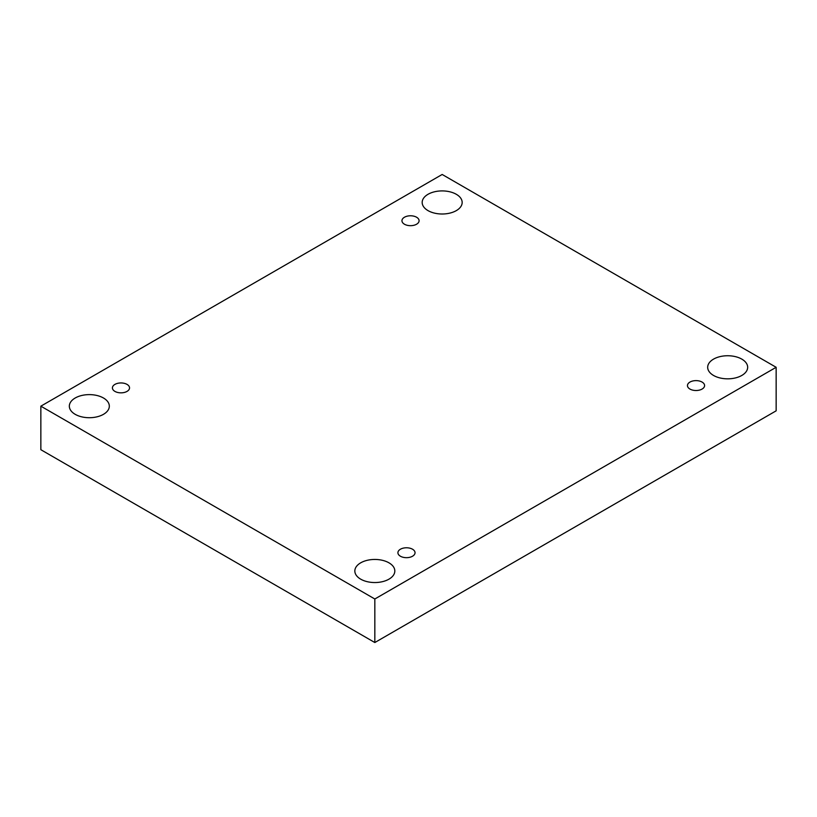 <?xml version="1.0" encoding="UTF-8"?>
<svg xmlns="http://www.w3.org/2000/svg" width="817" height="817" viewBox="0 0 817 817"><rect width="100%" height="100%" fill="white"/><g stroke="black" fill="none" stroke-linecap="round" stroke-linejoin="round"><path stroke-width="1.23" d="M374.829 598.994L374.829 642.53L776.15 410.828L776.15 367.293L442.171 174.47L40.85 406.172L374.829 598.994L776.15 367.293M40.85 406.172L40.85 449.707L374.829 642.53M428.026 194.293A19.996 11.55 180 0 1 449.82 191.791A19.996 11.55 180 0 1 462.167 202.463A19.996 11.55 180 0 1 442.171 214.003A19.996 11.55 180 0 1 422.175 202.463A19.996 11.55 180 0 1 428.026 194.293M75.195 398.002A19.996 11.55 180 0 1 96.988 395.499A19.996 11.55 180 0 1 109.325 406.172A19.996 11.55 180 0 1 89.329 417.712A19.996 11.55 180 0 1 69.333 406.172A19.996 11.55 180 0 1 75.195 398.002M360.695 562.831A19.996 11.55 180 0 1 382.489 560.329A19.996 11.55 180 0 1 394.825 571.001A19.996 11.55 180 0 1 374.829 582.541A19.996 11.55 180 0 1 354.833 571.001A19.996 11.55 180 0 1 360.695 562.831M713.527 359.133A19.996 11.55 180 0 1 735.32 356.62A19.996 11.55 180 0 1 747.667 367.293A19.996 11.55 180 0 1 727.671 378.833A19.996 11.55 180 0 1 707.675 367.293A19.996 11.55 180 0 1 713.527 359.133M689.957 389.066A8.568 4.953 0 0 0 699.301 390.138A8.568 4.953 0 0 0 704.591 385.563A8.568 4.953 0 0 0 696.023 380.62A8.568 4.953 0 0 0 687.454 385.563A8.568 4.953 0 0 0 689.957 389.066M400.422 556.224A8.568 4.953 0 0 0 409.756 557.296A8.568 4.953 0 0 0 415.046 552.731A8.568 4.953 0 0 0 406.478 547.778A8.568 4.953 0 0 0 397.91 552.731A8.568 4.953 0 0 0 400.422 556.224M114.921 391.394A8.568 4.953 0 0 0 124.255 392.466A8.568 4.953 0 0 0 129.546 387.891A8.568 4.953 0 0 0 120.977 382.948A8.568 4.953 0 0 0 112.409 387.891A8.568 4.953 0 0 0 114.921 391.394M404.456 224.226A8.568 4.953 0 0 0 413.8 225.298A8.568 4.953 0 0 0 419.09 220.733A8.568 4.953 0 0 0 410.522 215.78A8.568 4.953 0 0 0 401.954 220.733A8.568 4.953 0 0 0 404.456 224.226"/></g></svg>
